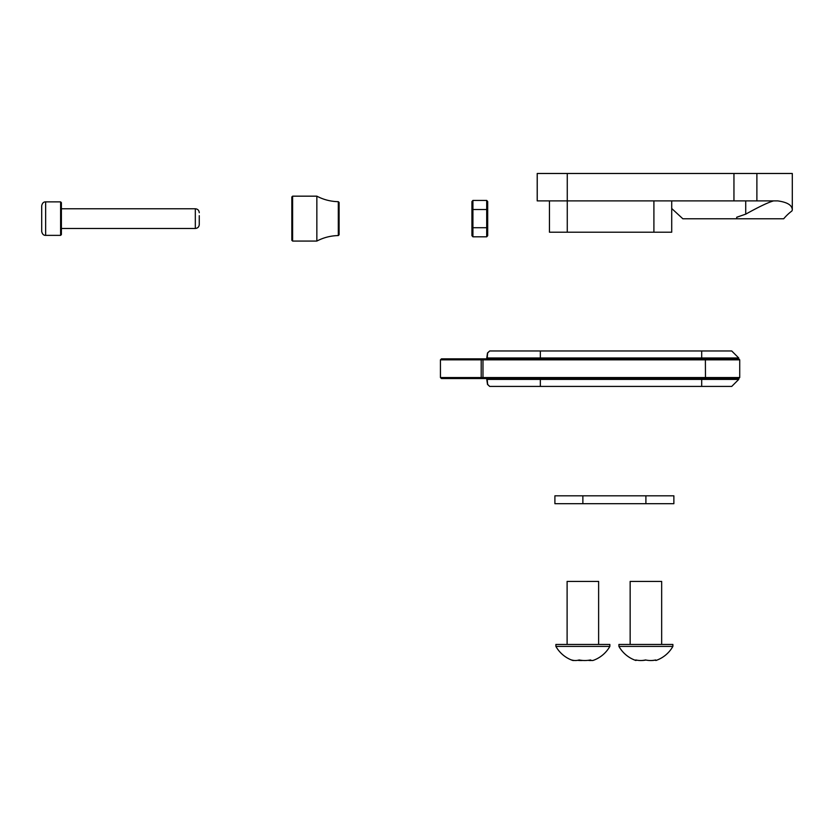 <?xml version="1.0" encoding="UTF-8"?>
<svg xmlns="http://www.w3.org/2000/svg" width="834" height="834" viewBox="0 0 834 834"><rect width="100%" height="100%" fill="white"/><g stroke="black" fill="none" stroke-linecap="round" stroke-linejoin="round"><path stroke-width="1.25" d="M441.457 358.849L440.435 359.85L739.727 359.85L739.727 377.541L705.47 377.541L705.376 358.849L441.457 358.849L440.435 359.85L440.435 377.541L705.47 377.541L705.376 378.542L441.436 378.542L440.467 377.541L440.435 359.85M738.726 357.974L731.72 350.968L489.683 350.968L487.64 353.011L487.212 357.974L738.726 357.974L738.726 358.849L705.376 358.849M738.726 379.418L731.72 386.423L489.683 386.423L487.64 384.38L487.212 379.418L738.726 379.418L738.726 378.542L705.376 378.542M486.66 358.849L487.494 352.97L489.683 350.968L487.494 352.97M487.494 384.422L489.683 386.423L487.494 384.422L486.66 378.542M487.212 358.849L487.212 357.974M487.212 378.542L487.212 379.418M554.902 503.684L554.902 495.813L673.872 495.813L673.872 503.684L554.902 503.684M609.852 646.402L609.852 644.442L555.892 644.442L555.892 646.402L609.852 646.402A30.983 30.983 0 0 1 593.381 660.33A29.346 9.445 -90 0 1 590.441 659.955A29.346 28.783 -90 0 1 579.171 659.955A29.346 19.338 90 0 1 572.697 660.236A29.346 19.338 90 0 1 571.603 659.955A29.346 9.445 90 0 0 572.364 660.33A29.346 9.445 90 0 0 574.084 660.455M588.126 660.33A29.346 19.338 -90 0 0 591.65 660.455M577.618 660.33A29.346 28.783 90 0 0 582.872 660.455M598.624 644.442L598.624 581.413L567.11 581.413L567.11 644.442M672.882 646.402L672.882 644.442L618.922 644.442L618.922 646.402L672.882 646.402A30.983 30.983 0 0 1 655.858 660.518A29.346 0.907 -90 0 1 655.67 659.955A29.346 25.854 -90 0 1 647.007 660.236A29.346 25.854 -90 0 1 645.547 659.955A29.346 24.947 90 0 1 635.779 659.955A29.346 0.907 90 0 0 635.956 660.518A29.346 0.907 90 0 0 636.123 660.038M640.929 660.518A29.346 25.854 90 0 0 644.797 660.236A29.346 25.854 90 0 0 645.902 660.038M661.664 644.442L661.664 581.413L630.15 581.413L630.15 644.442M650.874 660.518A29.346 24.947 -90 0 0 655.68 660.038M60.611 201.88L61.393 202.662L61.393 234.573L60.611 235.365L60.611 201.88L45.641 201.88L45.641 235.365C43.587 235.438 42.273 234.125 41.7 231.425L41.7 205.821C42.273 203.11 43.587 201.797 45.641 201.88M199.263 215.662L199.263 224.523L199.263 215.662M41.7 209.292L41.7 213.952M487.692 224.033L487.692 201.557L487.692 235.678L486.702 236.814L472.92 236.814L471.929 235.678L471.929 201.557L472.92 200.421L472.92 236.814M486.702 236.814L486.702 227.713L487.692 227.15L487.692 210.095L486.702 209.522L472.92 209.522L471.929 210.095M471.929 207.791L471.929 224.033M487.692 201.557L486.702 200.421L486.702 227.713L472.92 227.713L471.929 227.15M486.702 200.421L472.92 200.421M292.619 241.068L291.837 240.286L291.837 196.949L292.619 196.167L292.619 241.068L316.847 241.068C323.571 237.554 330.723 235.72 338.312 235.563L338.312 201.672L339.104 202.464L339.104 234.771L338.312 235.563M292.619 196.167L316.847 196.167L316.847 241.068M671.714 200.89L671.714 232.206L549.45 232.206L549.45 200.89M537.211 173.482L792.3 173.482L792.3 210.001C792.258 205.268 787.411 202.235 777.736 200.89L537.211 200.89L537.211 173.482L537.211 200.89M671.714 208.51L682.848 218.779L783.689 218.779A50.03 50.03 0 0 1 791.946 210.939L792.3 210.001M736.714 218.779L736.714 217.247L745.721 214.15C759.065 206.738 768.354 202.318 773.598 200.89M537.242 173.482L537.242 200.89M701.696 358.849L701.696 350.968M481.208 378.542L481.208 358.849M482.323 378.542L482.98 377.541L482.98 359.85L482.323 358.849M701.696 378.542L701.696 386.423M540.338 378.542L540.338 386.423M540.338 358.849L540.338 350.968M582.872 503.684L582.872 495.813M645.902 503.684L645.902 495.813M61.393 228.464L195.323 228.464L195.323 208.771C197.721 209 199.034 210.314 199.263 212.712M756.886 173.482L756.886 200.89M745.721 200.89L745.721 214.15M567.266 232.206L567.266 173.482M653.908 232.206L653.908 200.89M733.951 173.482L733.951 200.89M738.726 378.542L739.727 377.541M441.436 378.542L440.435 377.541M738.726 358.849L739.727 359.85M555.892 646.402A30.983 30.983 0 0 0 572.364 660.33M618.922 646.402A30.983 30.983 0 0 0 635.956 660.518M195.323 208.771L61.393 208.771M60.611 235.365L45.641 235.365M195.323 228.464C197.721 228.235 199.034 226.921 199.263 224.523M316.847 196.167C323.571 199.691 330.723 201.526 338.312 201.672"/></g></svg>
